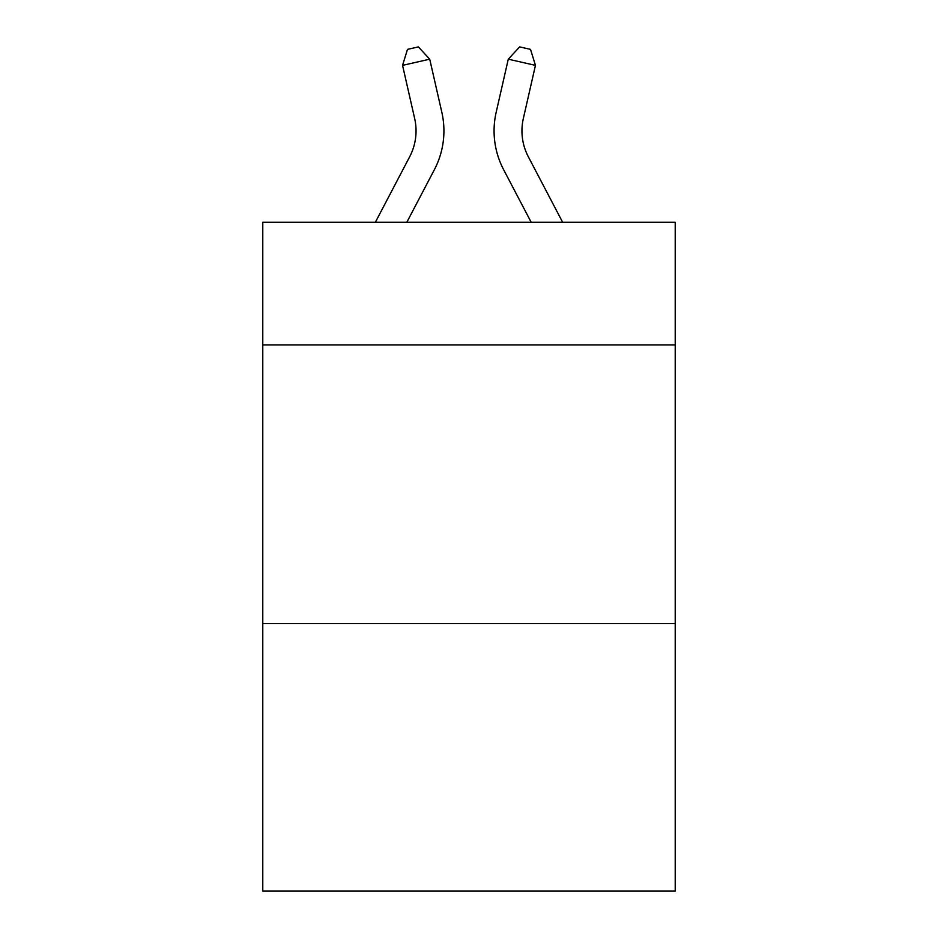 <?xml version="1.0" encoding="UTF-8"?>
<svg xmlns="http://www.w3.org/2000/svg" width="938" height="938" viewBox="0 0 938 938"><rect width="100%" height="100%" fill="white"/><g stroke="black" fill="none" stroke-linecap="round" stroke-linejoin="round"><path stroke-width="1.41" d="M675.219 344.903L675.219 222.283L262.781 222.283L262.781 344.903L675.219 344.903L675.219 891.1L262.781 891.1L262.781 344.903M675.219 623.571L262.781 623.571M409.683 156.74A55.741 55.741 -33.8 0 0 414.655 118.493A55.741 55.741 -33.8 0 1 409.683 156.74A55.741 55.741 -33.8 0 0 414.655 118.493A55.741 55.741 -33.8 0 1 409.683 156.74A55.741 55.741 -33.8 0 0 414.655 118.493A55.741 55.741 -33.8 0 1 409.683 156.74A55.741 55.741 -33.8 0 0 414.655 118.493A55.741 55.741 -33.8 0 1 409.683 156.74A55.741 55.741 -33.8 0 0 414.655 118.493A55.741 55.741 -33.8 0 1 409.683 156.74A55.741 55.741 -33.8 0 0 414.655 118.493A55.741 55.741 -33.8 0 1 409.683 156.74A55.741 55.741 -33.8 0 0 414.655 118.493A55.741 55.741 -33.8 0 1 409.683 156.74A55.741 55.741 -33.8 0 0 414.655 118.493A55.741 55.741 -33.8 0 1 409.683 156.74A55.741 55.741 -33.8 0 0 414.655 118.493A55.741 55.741 -33.8 0 1 409.683 156.74A55.741 55.741 -33.8 0 0 414.655 118.493A55.741 55.741 -33.8 0 1 409.683 156.74A55.741 55.741 -33.8 0 0 414.655 118.493A55.741 55.741 -33.8 0 1 409.683 156.74L375.352 222.283L409.683 156.74A55.741 55.741 -34.6 0 0 414.655 118.493L402.554 65.367L407.479 49.374L418.348 46.9L429.721 59.176L441.833 112.302A83.599 83.599 146.2 0 1 434.376 169.672L406.811 222.283L434.376 169.672M528.317 156.74A55.741 55.741 33.8 0 1 523.345 118.493A55.741 55.741 33.8 0 0 528.317 156.74A55.741 55.741 33.8 0 1 523.345 118.493A55.741 55.741 33.8 0 0 528.317 156.74A55.741 55.741 33.8 0 1 523.345 118.493A55.741 55.741 33.8 0 0 528.317 156.74A55.741 55.741 33.8 0 1 523.345 118.493A55.741 55.741 33.8 0 0 528.317 156.74A55.741 55.741 33.8 0 1 523.345 118.493A55.741 55.741 33.8 0 0 528.317 156.74A55.741 55.741 33.8 0 1 523.345 118.493A55.741 55.741 33.8 0 0 528.317 156.74A55.741 55.741 33.8 0 1 523.345 118.493A55.741 55.741 33.8 0 0 528.317 156.74A55.741 55.741 33.8 0 1 523.345 118.493A55.741 55.741 33.8 0 0 528.317 156.74A55.741 55.741 33.8 0 1 523.345 118.493A55.741 55.741 33.8 0 0 528.317 156.74A55.741 55.741 33.8 0 1 523.345 118.493A55.741 55.741 33.8 0 0 528.317 156.74A55.741 55.741 33.8 0 1 523.345 118.493A55.741 55.741 33.8 0 0 528.317 156.74L562.648 222.283L528.317 156.74A55.741 55.741 34.6 0 1 523.345 118.493L535.446 65.367L508.279 59.176L496.167 112.302A83.599 83.599 -146.2 0 0 503.624 169.672L531.189 222.283L503.624 169.672M429.721 59.176L441.833 112.302L429.721 59.176L441.833 112.302L429.721 59.176L441.833 112.302L429.721 59.176L441.833 112.302L429.721 59.176L441.833 112.302L429.721 59.176L441.833 112.302L429.721 59.176L441.833 112.302L429.721 59.176L441.833 112.302L429.721 59.176L441.833 112.302L429.721 59.176L441.833 112.302L429.721 59.176L441.833 112.302L429.721 59.176L402.554 65.367M508.279 59.176L496.167 112.302L508.279 59.176L496.167 112.302L508.279 59.176L496.167 112.302L508.279 59.176L496.167 112.302L508.279 59.176L496.167 112.302L508.279 59.176L496.167 112.302L508.279 59.176L496.167 112.302L508.279 59.176L496.167 112.302L508.279 59.176L496.167 112.302L508.279 59.176L496.167 112.302L508.279 59.176L496.167 112.302L508.279 59.176L519.652 46.9L530.521 49.374L535.446 65.367"/></g></svg>
